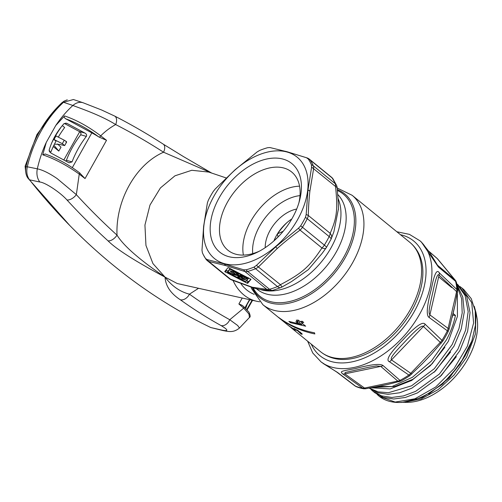 <?xml version="1.0" encoding="UTF-8"?>
<svg xmlns="http://www.w3.org/2000/svg" width="502" height="502" viewBox="0 0 502 502"><rect width="100%" height="100%" fill="white"/><g stroke="black" fill="none" stroke-linecap="round" stroke-linejoin="round"><path stroke-width="0.75" d="M202.375 252.694L201.986 250.209L203.624 226.383L207.401 202.839L208.386 200.122A72.25 45.632 129.2 0 1 210.658 195.849A72.25 45.632 129.2 0 1 213.149 191.638L215.12 189.091L235.162 169.695L257.143 151.924L259.779 150.399A72.25 45.632 129.2 0 1 267.673 147.695L269.925 147.544L287.339 151.824L306.527 157.754L308.291 159.027A72.25 45.632 129.2 0 1 311.422 164.807L311.604 167.122L307.996 190.013L306.182 214.492L305.411 217.372A72.25 45.632 129.2 0 1 303.139 221.646A72.25 45.632 129.2 0 1 300.648 225.862L298.47 228.241L275.598 246.915L256.447 265.401L254.018 267.095A72.25 45.632 129.2 0 1 246.124 269.806L243.658 269.787L224.381 263.964L207.056 259.578L205.506 258.474A72.25 45.632 129.2 0 1 203.398 254.897A72.25 45.632 129.2 0 1 202.375 252.694M213.94 196.175A65.404 41.308 -50.8 0 0 224.476 263.663A65.404 41.308 -50.8 0 0 297.655 219.525A65.404 41.308 129.2 0 0 287.119 152.037A65.404 41.308 129.2 0 0 213.94 196.175M207.056 259.578L208.707 261.416L225.743 265.602L244.888 271.507A8.308 5.246 -50.8 0 0 247.63 271.438A72.671 45.902 -50.8 0 0 255.568 268.714A8.308 5.246 -50.8 0 0 258.517 266.838L277.317 248.427C283.994 242.441 291.574 236.335 300.058 230.098A8.308 5.246 -50.8 0 0 302.468 227.243A8.308 1.28 31.9 0 0 300.648 225.862M246.124 269.806A8.308 4.825 74.7 0 0 247.63 271.438L269.53 289.29A8.308 5.246 129.2 0 1 266.788 289.359L244.888 271.507L243.658 269.787M256.447 265.401L280.411 284.684A8.308 5.246 129.2 0 1 277.468 286.567A72.671 45.902 129.2 0 1 269.53 289.29A8.308 4.825 -105.3 0 0 272.956 290.281L280.957 287.539A8.308 4.192 -112.4 0 1 277.468 286.567L255.568 268.714A8.308 4.192 67.6 0 1 254.018 267.095M306.182 214.492L308.278 215.452C308.517 206.517 309.063 198.422 309.897 191.18L313.631 168.622A8.308 5.246 -50.8 0 0 313.304 165.829A72.671 45.902 -50.8 0 0 310.161 160.012A8.308 5.246 -50.8 0 0 309.496 159.291A8.308 8.308 0 0 0 306.891 157.854L287.364 151.836A8.308 6.206 -74.4 0 1 287.395 151.842M311.422 164.807A8.308 6.106 -22.9 0 1 313.304 165.829L335.204 183.682A8.308 5.246 129.2 0 1 335.531 186.474C337.921 209.679 336.961 217.692 330.172 233.304A8.308 5.246 129.2 0 1 329.155 236.555A72.671 45.902 129.2 0 1 324.367 245.089A8.308 5.246 129.2 0 1 321.951 247.95C309.345 266.92 302.217 273.213 280.411 284.684L282.03 287.006L291.618 281.515L308.328 269.649L322.058 253.485L325.974 248.113A8.308 2.861 -143 0 1 321.951 247.95L300.058 230.098L298.47 228.241M306.527 157.754L306.873 157.848M338.461 208.75L333.905 231.667L331.42 238.312A8.308 5.735 -160.7 0 0 331.42 238.312L331.42 238.312A8.308 5.735 -160.7 0 0 330.172 233.304L308.278 215.452A8.308 5.246 -50.8 0 1 307.262 218.703A72.671 45.902 129.2 0 1 302.468 227.243L324.367 245.089A8.308 1.28 -148.1 0 1 326.394 247.511L331.006 239.291A8.308 2.133 -153.3 0 0 329.155 236.555L307.262 218.703A8.308 2.133 26.7 0 0 305.411 217.372M231.617 279.934A8.308 4.725 -69.1 0 1 230.606 279.263A8.308 5.246 129.2 0 1 229.332 278.616A8.308 8.308 0 0 0 231.617 279.934L254.018 288.135A8.308 6.206 -74.4 0 1 252.274 287.226L230.606 279.263L208.707 261.416A8.308 5.246 -50.8 0 1 207.439 260.764L229.332 278.616M251 279.344L228.686 267.823L228.033 267.641L224.708 271.595L247.022 283.115L247.674 283.304L251 279.35M308.291 159.027A8.308 6.331 -34.3 0 1 310.161 160.012L332.054 177.865A8.308 6.331 145.7 0 1 333.014 178.907L336.591 185.502A8.308 8.308 0 0 1 337.225 188.231L337.225 188.231A8.308 3.156 176.5 0 0 335.531 186.474L311.604 167.122M272.956 290.281A8.308 8.308 0 0 1 269.844 290.526L269.844 290.526A8.308 7.304 -83.6 0 1 266.788 289.359L252.274 287.226M247.674 283.304L250.755 279.043M248.666 281.528L246.683 280.674M225.498 272.235L226.49 270.465L227.933 271.193M226.49 270.465L225.944 270.126M228.291 270.553L227.299 272.322L230.016 268.495M227.299 272.316L229.935 269.191L248.408 278.623L248.766 277.976L245.773 281.754L227.299 272.322M238.889 278.171L239.278 277.474L237.396 276.947L238.889 278.171L246.137 280.097L240.897 277.524L236.404 273.86L236.116 273.477L236.455 273.477L238.651 273.992L236.818 272.774L229.903 270.848L231.403 272.065L233.267 272.586L233.656 271.889M239.253 277.468L239.592 277.468L239.303 277.079L233.267 272.586M228.366 272.153L230.864 274.192L232.746 275.021L232.489 274.374L236.812 275.485L234.98 274.268L228.366 272.153L228.561 271.814M242.403 276.188L242.033 276.84L237.647 274.437L240.433 276.859L247.291 279.175L244.844 276.753L243.25 276.307L244.499 277.324L244.825 276.74M242.184 276.012L240.301 275.178L241.838 276.583L242.171 276L244.499 277.324M294.028 329.883L288.537 325.597L292.478 328.176L297.755 330.31L302.248 334.188L301.238 334.181L297.535 330.705L294.486 329.356L295.32 330.266A70.594 44.59 -50.8 0 1 293.908 329.507C289.748 326.532 289.786 326.664 294.028 329.883C289.786 326.664 289.748 326.532 293.908 329.507L294.423 328.59M279.062 317.854C289.528 325.892 301.457 331.257 314.836 333.943L314.509 332.801C301.068 330.322 289.039 325.145 278.415 317.27L279.106 317.779M299.518 322.855A70.594 44.59 -50.8 0 1 297.341 322.899L295.847 321.675A70.594 44.59 -50.8 0 0 298.019 321.631L296.274 320.207A70.594 44.59 -50.8 0 0 298.188 320.081L299.932 321.506A70.594 44.59 -50.8 0 0 302.229 321.255L303.723 322.479A70.594 44.59 -50.8 0 1 301.432 322.73L305.674 326.187L290.489 322.692L288.895 321.393L301.62 324.568L299.518 322.855L300.29 321.475M291.825 218.941A31.143 19.672 -50.8 0 0 276.52 235.432A31.143 19.672 129.2 0 0 273.923 240.91L279.376 235.62M277.6 233.781L283.216 231.284M276.652 235.193A48.299 30.509 129.2 0 1 286.78 222.769M296.688 209.045A31.143 19.672 -50.8 0 0 270.17 230.255A31.143 19.672 -50.8 0 0 265.207 247.662M298.891 202.852A50.457 31.864 129.2 0 0 291.668 171.998A50.457 31.864 129.2 0 0 227.5 202.099A50.457 31.864 -50.8 0 0 227.908 250.216A50.457 31.864 -50.8 0 0 259.59 251.069M219.255 197.656A57.102 36.062 129.2 0 1 276.37 158.099A57.102 36.062 129.2 0 1 299.493 200.744A57.102 36.062 129.2 0 1 292.34 218.044A57.102 36.062 129.2 0 1 257.645 252.079A57.102 36.062 129.2 0 1 215.408 247.473A57.102 36.062 129.2 0 1 219.255 197.656M404.794 402.378L407.668 402.334A62.085 39.212 -50.8 0 0 467.72 359.294A62.085 39.212 129.2 0 0 476.9 317.396L476.003 312.614L475.369 334.106L466.515 357.28L453.99 375.088L438.302 389.508L421.253 398.946L403.489 402.378M428.677 394.152L449.303 377.956L465.31 355.686M439.739 377.071L456.349 356.671M474.221 306.201L476.003 312.614M399.429 402.472L402.165 402.422L422.1 397.54L442.5 384.162L460.058 364.264L471.899 340.852A68.103 43.015 129.2 0 1 399.429 402.472A68.103 43.015 129.2 0 1 379.343 396.411L377.065 394.377M379.343 396.411L395.174 402.058L414.941 398.795L435.623 387.073L454.053 368.606L467.406 346.129L473.618 322.974L471.704 302.593L461.896 287.991L459.907 286.504M456.757 283.812L465.103 295.59L468.165 311.529L465.674 330.034L457.906 349.229L439.313 374.103L415.618 391.359L403.407 395.94L391.824 397.465L381.495 395.865L372.967 391.227L371.116 389.565M457.266 286.667L461.62 298.659L462.198 312.978L458.966 328.641L452.164 344.548L434.324 368.675L411.571 385.818L388.391 392.727L378.094 391.855L369.365 388.115M453.143 313.537L455.433 315.407C453.802 323.564 450.802 331.715 446.422 339.873L431.425 361.001L412.324 377.341L391.962 386.571L373.319 387.393M455.433 315.407L452.735 315.212M433.998 372.39L450.608 351.996M378.263 386.44L394.654 386.559L412.882 379.299L430.427 365.613L444.872 347.315M451.668 287.533L438.666 276.859M471.899 340.852L475.432 325.227L475.212 310.838L471.246 298.659L463.785 289.528L461.896 287.991M372.967 391.227L374.856 392.765L383.377 397.402L393.712 399.002L405.29 397.477L417.501 392.897L441.202 375.647L459.788 350.766L467.632 331.307L470.041 312.589L466.747 296.55L458.044 284.847L456.751 283.793M371.173 387.789L390.148 388.918L411.69 380.453L432.216 363.718L448.311 341.41L457.429 316.379L457.347 293.526M369.19 388.146L377.724 392.746L388.052 394.321L399.63 392.777L411.822 388.184L435.491 370.94L454.046 346.085L461.244 328.898L464.25 312.1L462.8 297.065L456.989 284.998M448.179 331.552A76.473 48.299 129.2 0 1 445.632 336.359A76.473 48.299 129.2 0 1 442.827 341.084A8.308 1.255 -148 0 0 441.986 340.343L425.2 324.311C422.979 320.966 415.499 326.206 402.761 340.023C389.822 353.107 385.392 360.348 389.477 361.741L408.866 375.044A8.308 5.302 -55.3 0 0 410.743 373.306L440.279 342.358A8.308 5.396 -46.6 0 0 441.986 340.343A76.687 48.437 129.2 0 0 444.797 335.6A76.687 48.437 129.2 0 0 447.351 330.787A8.308 5.553 -53.5 0 0 448.104 328.415A8.308 3.96 -167 0 1 449.039 329.368L454.969 305.367L457.667 290.388A8.308 5.353 175.8 0 0 456.87 289.503L439.332 272.9C436.859 268.658 434.211 274.01 431.387 288.97C426.832 306.007 426.06 315.488 429.066 317.427L447.351 330.787A8.308 2.159 -153.5 0 1 448.179 331.552L449.039 329.368M356.514 386.753L356.602 386.791A76.473 48.299 129.2 0 0 363.749 388.78L365.701 388.749L388.31 384.331L400.966 381.018A76.473 48.299 129.2 0 0 409.801 375.684L422.075 363.969L431.764 353.822L442.827 341.084M457.667 290.388A76.473 48.299 129.2 0 0 456.4 282.237L455.69 280.762A8.308 6.388 140.3 0 0 455.327 280.273A8.308 6.388 140.3 0 0 454.73 279.67A8.308 5.622 -50 0 1 455.59 281.327A76.687 48.437 129.2 0 1 456.87 289.503A8.308 5.095 -46.7 0 1 456.594 291.593L448.104 328.415L429.894 314.905A8.308 5.541 126.7 0 1 429.066 317.427M455.308 280.248A8.308 8.308 0 0 1 455.904 281.057L455.69 280.762M431.764 353.822L422.075 363.969M409.801 375.684A8.308 2.761 -124.1 0 1 408.866 375.044A76.687 48.437 129.2 0 1 400.006 380.39L383.095 365.588C380.334 363.392 371.116 364.389 355.447 368.581C340.262 371.336 339.86 371.329 342.841 373.99L362.676 388.178A8.308 5.007 -54.4 0 0 364.527 388.046A8.308 5.076 -101.8 0 0 365.701 388.749M400.966 381.018A8.308 3.577 -117.9 0 1 400.006 380.39A8.308 5.604 -49.1 0 1 397.81 381.1L364.527 388.046L344.805 373.877A8.308 5.026 125.8 0 1 342.841 373.99M388.31 384.331L377.448 386.596M356.602 386.791A8.308 6.313 -68.3 0 1 355.51 386.176L337.677 372.547L323.194 363.511M356.589 386.785A8.308 8.308 0 0 1 354.657 385.687A8.308 5.597 -52.7 0 0 355.51 386.176A76.687 48.437 129.2 0 0 362.676 388.178A8.308 6.068 -80.2 0 0 363.749 388.78M429.091 251.521L437.198 258.549A8.308 4.876 -49.1 0 0 436.847 258.179A8.308 8.308 0 0 1 437.794 259.151A8.308 6.388 140.3 0 0 437.198 258.549L454.73 279.67L437.524 265.238A8.308 5.604 130 0 1 438.409 267.02L455.59 281.327A8.308 5.817 166.1 0 1 456.4 282.237M454.969 305.367L452.195 317.389M421.442 242.127L438.409 267.02M320.552 351.714C324.643 355.021 329.318 357.292 334.583 358.528A70.104 44.276 -50.8 0 0 411.709 310.889A70.104 44.276 -50.8 0 0 419.264 254.646C416.993 249.739 413.824 245.616 409.757 242.278A70.594 44.59 129.2 0 1 410.335 309.596A70.594 44.59 129.2 0 1 320.552 351.714L291.154 327.75M441.302 343.155A8.308 0.791 -136.3 0 1 440.279 342.358L423.406 326.476A8.308 5.39 -46.9 0 0 425.2 324.311M411.765 374.097A8.308 0.791 -136.3 0 1 410.743 373.306L391.491 359.909L423.406 326.476C422.05 324.838 416.039 329.764 405.365 341.253C392.784 354.481 390.223 357.838 391.491 359.909A8.308 5.302 124.9 0 1 389.477 361.741M398.983 381.809A8.308 5.076 -101.8 0 1 397.81 381.1L380.767 366.378A8.308 5.585 -49.3 0 0 383.095 365.588M380.767 366.378L376.607 365.92L368.587 367.295L345.194 372.478L344.805 373.877L380.767 366.378M354.657 385.687L336.716 372.013A8.308 5.572 -52.7 0 0 337.677 372.547M307.638 341.191L312.746 352.994L321.123 361.967A78.218 49.403 129.2 0 0 419.484 314.44A78.218 49.403 129.2 0 0 419.917 240.765L421.511 242.184L429.725 252.544L437.524 265.238L436.037 263.443M457.529 292.553A8.308 3.96 -167 0 0 456.594 291.593L439.068 275.127A8.308 5.108 -46.9 0 0 439.332 272.9M439.068 275.127C437.688 273.05 435.667 278.516 432.994 291.511C429.279 307.582 428.237 312.696 429.894 314.905L439.068 275.127M301.238 334.181L301.777 333.221M290.489 322.692L290.84 322.058M302.104 323.708L302.769 323.815M301.62 324.568L302.273 323.413M301.005 321.406L301.809 322.058M297.341 322.899L298.357 321.085A68.517 43.279 -50.8 0 0 299.399 321.073M298.019 321.631L298.671 320.477M301.432 322.73L302.248 321.274M62.33 125.613L64.658 127.514A91.358 68.278 105.6 0 0 58.282 137.115M61.332 126.83A95.305 71.228 105.6 0 0 51.775 142.8M49.635 152.012L50.733 152.319L49.133 151.014M65.938 142.097C67.262 142.267 66.703 141.639 64.269 140.215L56.004 135.929L53.996 139.506L56.004 141.144A91.358 68.278 105.6 0 0 50.733 152.319M53.275 146.559L58.803 151.071L60.993 147.174L57.573 143.986M66.597 142.122L64.664 145.567L62.323 143.685L53.996 139.506M79.686 131.744L63.823 160M241.211 283.668L241.06 283.931A47.784 35.711 105.6 0 0 254.2 294.341M233.06 280.492A53.689 40.122 -74.4 0 0 243.89 294.981A53.689 40.122 105.6 0 0 256.698 301.263A53.689 40.122 105.6 0 0 259.71 301.777M243.37 306.389C242.755 305.592 241.261 304.789 238.889 303.974L243.702 308.159A1.663 1.155 131 0 0 243.646 306.54L243.37 306.383A1.663 1.155 131 0 1 243.646 306.54L248.879 312.087C250.36 315.306 250.561 317.088 249.475 317.446L248.917 313.963L243.702 308.159L229.765 319.73C215.935 312.049 202.494 303.528 189.449 294.172C179.936 291.737 171.797 286.052 165.032 277.123L177.294 283.548L256.698 301.263M29.543 179.823C26.957 176.327 26.217 171.979 27.303 166.79L37.33 168.829C42.758 169.996 49.378 173.265 57.19 178.63L76.342 194.663A8.308 4.374 137.5 0 1 66.967 199.959C60.096 192.241 45.186 182.446 39.871 182.025L29.543 179.823A830.321 620.566 105.6 0 0 210.752 327.536L221.376 329.977A14.533 10.605 -77.1 0 0 223.051 330.567L223.051 330.567C228.749 331.627 233.474 332.933 239.473 328.019L237.653 325.491L229.765 319.73A8.308 5.961 119 0 1 221.068 325.572C207.088 317.816 193.496 309.207 180.3 299.75A8.308 5.873 125.6 0 0 189.449 294.172L198.56 288.292M247.109 309.872L252.569 300.34M249.827 299.732L247.059 304.551L245.723 308.448M252.111 300.24L246.777 309.521M223.051 330.567L210.752 327.536M63.509 102.27L73.405 99.528L83.137 102.766A14.533 11.1 -71.6 0 0 72.884 105.476L63.509 102.27A103.82 77.59 -74.4 0 0 27.303 166.79M39.871 182.025A14.533 10.875 102.1 0 1 37.33 168.829C39.388 159.649 42.375 150.832 46.278 142.38L55.741 125.519C60.811 117.97 66.528 111.287 72.884 105.476C80.803 108.501 101.021 115.347 115.68 124.559C132.02 132.936 147.977 142.16 163.552 152.219A8.308 4.794 122.9 0 0 163.2 144.118L183.65 156.699L211.681 173.064M211.537 173.014L163.552 152.219C135.81 164.305 115.485 200.524 117.022 235.137A8.308 4.556 132.2 0 1 108.018 240.834C116.389 249.23 135.389 261.329 165.032 277.123L152.934 263.569L145.95 245.422L144.94 225.053L149.979 205.054L160.42 187.93L174.953 175.819L191.77 170.278L208.744 172.079L226.195 177.953M180.3 299.75C170.693 293.501 165.604 285.958 165.032 277.123C139.424 259.666 123.423 245.673 117.022 235.137C102.948 222.38 89.387 208.895 76.342 194.663L79.247 174.106C66.716 165.214 54.549 158.783 42.733 154.811L46.278 142.38M221.068 325.572C228.63 330.103 228.736 331.571 221.376 329.977M66.967 199.959C80.119 214.316 93.805 227.946 108.018 240.834M55.741 125.519L64.557 115.924C63.785 116.746 64.206 117.719 65.831 118.855L91.835 132.867L72.319 167.643M42.733 154.811L45.255 153.995C57.052 158.255 68.391 164.449 79.285 172.569A1.663 0.935 127.6 0 1 79.247 174.106L85.045 178.568L79.391 172.669M72.043 161.882C75.545 152.702 80.314 144.2 86.357 136.381C86.965 135.044 86.476 133.934 84.888 133.043L67.356 123.599L66.502 123.254L63.967 123.724C57.021 131.455 52.082 140.259 49.14 150.142L50.846 153.01L68.385 162.46L69.232 162.799L72.043 161.882L66.402 160.314C69.903 151.127 74.679 142.624 80.715 134.806C81.324 133.469 80.835 132.359 79.253 131.474L64.319 123.429M65.831 118.855C76.781 122.789 87.806 128.832 98.9 136.99L106.524 140.303L85.045 178.568M98.9 136.99A24.918 5.139 -150.7 0 0 91.835 132.867M98.976 137.033A1.663 0.935 -52.4 0 0 100.72 135.835C105.338 131.242 110.327 127.483 115.68 124.559A8.308 4.888 -62.9 0 0 114.613 116.044L101.699 110.032L83.137 102.766M64.557 115.924C76.367 119.903 88.421 126.542 100.72 135.835L106.524 140.303M79.084 172.468A1.663 0.935 127.6 0 1 79.285 172.569L79.994 173.108M65.775 161.054L66.402 160.314M54.454 144.137L59.7 144.45L64.664 145.574M58.803 151.071L53.896 145.266M205.506 258.474A8.308 6.331 145.7 0 0 205.82 259.001L203.398 254.897M224.381 263.964A8.308 6.206 105.6 0 0 225.749 265.602M275.598 246.915A8.308 1.65 48.3 0 0 277.311 248.427M307.996 190.013A8.308 4.587 6.5 0 1 309.897 191.18M287.339 151.824A8.308 6.206 -74.4 0 1 287.364 151.836L285.538 151.328M337.965 198.309A62.292 39.344 129.2 0 1 331.038 247.806A62.292 39.344 129.2 0 1 261.341 289.842A62.292 39.344 -50.8 0 1 260.237 289.51M309.496 159.291L331.395 177.143A8.308 5.246 129.2 0 1 332.054 177.865A72.671 45.902 129.2 0 1 335.204 183.682A8.308 6.106 157.1 0 1 336.591 185.502M247.022 283.115L248.013 281.346M229.935 269.191L230.255 268.614M230.587 269.373L230.845 268.915M247.618 277.982L247.875 277.524M239.303 277.079L239.63 276.495M234.81 273.421L235.394 272.379M231.403 272.065L231.792 271.375M236.455 273.477L236.844 272.781M230.864 274.192L231.384 273.264M232.489 274.374L232.878 273.684M241.977 277.694L242.692 276.42M240.433 276.859L240.759 276.269M237.935 274.826L238.124 274.481M240.59 275.567L240.784 275.221M243.25 276.307L243.439 275.968M256.478 288.769L257.011 289.202A62.292 39.344 -50.8 0 0 336.233 252.042A62.292 39.344 -50.8 0 0 337.664 194.399M253.108 287.878A65.938 41.647 -50.8 0 0 295.276 299.901A65.938 41.647 -50.8 0 0 343.857 257.011A65.938 41.647 -50.8 0 0 337.375 190.465M337.313 189.555A67.011 42.319 129.2 0 1 345.188 257.721A67.011 42.319 129.2 0 1 294.831 301.633A67.011 42.319 129.2 0 1 252.224 287.615M409.757 242.278L352.115 195.284A70.594 44.59 129.2 0 1 352.686 262.609A70.594 44.59 129.2 0 1 262.904 304.727L251.515 288.531L251.056 287.244M277.311 234.202A8.308 2.723 53.9 0 1 277.964 236.611M252.732 253.61A44.301 27.98 129.2 0 1 259.634 226.176A44.301 27.98 129.2 0 1 300.001 195.623M243.388 255.085A50.457 31.864 129.2 0 1 250.868 221.15A50.457 31.864 129.2 0 1 299.562 186.179M400.483 234.71A74.07 46.78 129.2 0 1 414.25 311.598A74.07 46.78 129.2 0 1 358.277 360.235A74.07 46.78 129.2 0 1 311.271 344.152M26.016 166.62L25.1 166.294L25.652 171.546M238.889 303.974L242.221 298.031M244.976 307.739L249.507 299.656M86.357 136.381L80.715 134.806M84.888 133.043L79.253 131.474M67.356 123.599L65.636 123.122M69.86 225.586L28.332 178.599C25.734 175.832 25.081 169.94 26.016 166.601C32.235 140.773 44.195 119.489 61.903 102.759A5.396 2.284 47.3 0 1 63.246 102.515M28.332 178.599A5.396 3.15 -38.4 0 0 29.06 179.164M26.016 166.601L27.246 167.034M64.269 140.215L62.323 143.685M205.82 259.001A8.308 8.308 0 0 0 207.439 260.764M333.014 178.907A8.308 8.308 0 0 0 331.395 177.143M337.225 188.231C337.576 194.908 338.361 200.009 338.461 209.428M331.006 239.291A8.308 8.308 0 0 0 331.42 238.312M325.974 248.113A8.308 8.308 0 0 0 326.394 247.511M280.957 287.539A8.308 8.308 0 0 0 282.03 287.006M269.844 290.526L260.011 289.472L254.018 288.135M239.981 276.778L239.592 277.468M236.549 272.699L236.116 273.477M232.683 273.628L232.263 274.374M245.058 276.928L244.687 277.581M352.115 195.284L337.212 188.024M288.983 325.98L262.904 304.727M437.794 259.151L455.327 280.273M419.917 240.765L409.437 234.371L396.85 231.748M336.71 372.013L321.123 361.967M429.009 251.389L436.847 258.179M294.812 328.766L294.486 329.356M300.541 332.136L300.108 332.908M56.318 108.313L36.979 134.498L25.1 166.294M163.2 144.118C147.387 133.909 131.191 124.546 114.613 116.044M61.903 102.759L64.087 101.128L67.268 99.829M249.475 317.446L239.473 328.019"/></g></svg>
